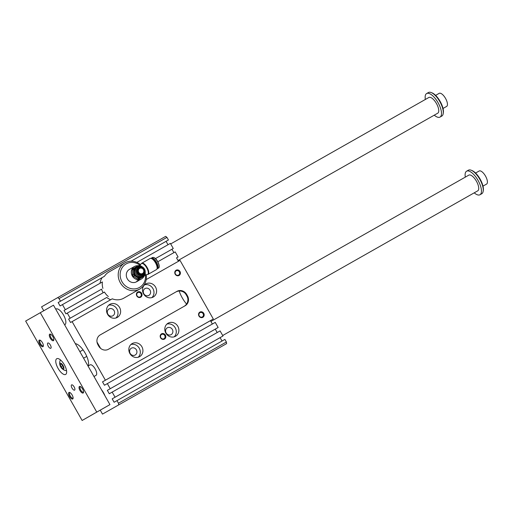 <?xml version="1.0" encoding="UTF-8"?>
<svg xmlns="http://www.w3.org/2000/svg" width="513" height="513" viewBox="0 0 513 513"><rect width="100%" height="100%" fill="white"/><g stroke="black" fill="none" stroke-linecap="round" stroke-linejoin="round"><path stroke-width="0.77" d="M110.686 299.727A15.044 13.787 -119.8 0 1 106.781 297.45L68.607 319.105L70.537 322.504L72.109 321.606L105.396 380.21L102.523 381.858L104.453 385.257L215.248 322.395L218.147 327.493L110.231 388.713L107.332 383.609M70.178 318.207L67.28 313.11L65.972 313.853L64.042 310.455L65.35 309.705L62.451 304.607L60.098 305.953L58.161 302.548L60.515 301.202L59.033 298.585L57.764 297.578L41.559 306.851L43.752 310.718M118.695 404.84L118.477 403.231L226.393 342.011L226.611 343.62L102.491 414.113L100.253 410.163M118.477 403.231L116.99 400.615L114.117 402.263L112.187 398.858L115.059 397.216L112.161 392.112L109.288 393.76L107.352 390.355L110.231 388.713M88.255 365.916A13.537 5.419 -119.6 0 0 85.094 353.002A13.537 5.419 -119.6 0 0 75.315 343.646M64.632 324.844L64.862 324.716A9.029 3.617 -119.6 0 0 63.548 315.072A9.029 3.617 -119.6 0 0 55.955 309.012A9.029 3.617 -119.6 0 0 55.949 309.018L55.718 309.147M104.96 395.831A9.029 3.617 -119.6 0 0 103.511 392.734A9.029 3.617 -119.6 0 0 101.593 389.899M140.511 266.279A6.015 5.515 60.2 0 0 136.368 266.709A6.015 5.515 60.2 0 0 133.701 271.678A6.015 5.515 60.2 0 0 136.67 276.911A6.015 5.515 60.2 0 0 142.313 277.174L144.256 276.071A6.547 5.996 -119.8 0 0 144.948 274.776L144.993 273.314M134.214 267.933L133.066 268.588A6.547 5.996 60.2 0 0 132.373 269.876L133.521 269.222A6.547 5.996 -119.8 0 1 134.214 267.933L138.311 265.606A6.547 5.996 -119.8 0 1 139.78 265.67L141.043 266.375M133.521 269.222L133.669 274.256A6.547 5.996 -119.8 0 0 134.444 275.616L138.69 278.328A6.547 5.996 -119.8 0 0 140.158 278.392L142.313 277.174A6.015 5.515 60.2 0 0 144.813 273.795M138.311 267.324A4.514 4.136 -119.8 0 1 144.775 271.448A4.514 4.136 -119.8 0 1 138.542 274.981A4.514 4.136 -119.8 0 1 138.311 267.324M132.373 269.876L132.521 274.917A6.547 5.996 60.2 0 0 133.297 276.276L137.542 278.982A6.547 5.996 60.2 0 0 139.01 279.053L144.256 276.071M144.031 276.199A7.144 6.547 -119.8 0 1 141.53 278.918L140.28 279.636C136.695 281.047 136.086 281.393 138.452 280.682L136.541 281.778A7.144 6.547 -119.8 0 1 127.307 278.828A7.144 6.547 -119.8 0 1 129.436 269.37A7.144 6.547 -119.8 0 1 129.462 269.363M141.53 278.918A7.144 6.547 -119.8 0 1 132.296 275.968A7.144 6.547 -119.8 0 1 134.432 266.516A7.144 6.547 -119.8 0 1 138.068 265.74M134.432 266.516A7.144 6.547 -119.8 0 1 134.451 266.504L129.436 269.37M138.472 280.669L139.35 280.079M136.868 281.092L138.452 280.682M144.955 274.602A5.124 2.052 -119.6 0 0 145.185 272.371M141.941 266.683A5.124 2.052 -119.6 0 0 139.972 265.779M139.331 268.164A3.277 3.007 -119.8 0 1 144.025 271.159A3.277 3.007 -119.8 0 1 139.498 273.73A3.277 3.007 -119.8 0 1 139.331 268.164M139.619 268.402A2.931 2.687 -119.8 0 1 143.82 271.076A2.931 2.687 -119.8 0 1 139.767 273.371A2.931 2.687 -119.8 0 1 139.619 268.402M138.888 267.94A3.694 3.386 -119.8 0 1 143.582 273.41A3.694 3.386 -119.8 0 1 138.215 273.455A3.694 3.386 -119.8 0 1 138.888 267.94M137.683 266.824A5.265 4.822 -119.8 0 1 144.474 269.011A5.265 4.822 -119.8 0 1 142.896 275.968A5.265 4.822 -119.8 0 1 136.092 273.795A5.265 4.822 -119.8 0 1 137.664 266.831A5.265 4.822 -119.8 0 1 137.683 266.824L136.727 267.369A5.265 4.822 60.2 0 0 135.15 274.327A5.265 4.822 60.2 0 0 141.941 276.52A5.265 4.822 60.2 0 0 141.954 276.507L142.896 275.968M178.453 261.284L176.523 257.885L178.094 256.987L175.196 251.889L157.837 261.739M178.094 256.987L176.523 257.885M103.139 292.763A15.044 13.787 -119.8 0 1 101.593 289.152L65.35 309.705M102.901 288.402A15.044 13.787 -119.8 0 1 102.395 281.945L62.451 304.607M60.515 301.202L104.453 276.283A15.044 13.787 -119.8 0 1 108.891 272.031L124.839 262.906A15.044 13.787 60.2 0 0 120.395 282.894A15.044 13.787 60.2 0 0 139.78 289.018A15.044 13.787 60.2 0 0 146.231 274.699M168.007 244.727L166.084 241.334L131.02 261.22L168.431 239.988L166.949 237.372L59.033 298.585M106.781 297.45L68.607 319.105M141.87 346.724A7.522 6.893 -119.8 0 1 139.607 356.65A7.522 6.893 -119.8 0 1 129.892 353.547A7.522 6.893 -119.8 0 1 132.136 343.595A7.522 6.893 -119.8 0 1 141.87 346.724M138.209 357.24A7.522 6.893 60.2 0 0 139.254 348.218A7.522 6.893 60.2 0 0 130.918 344.499M136.375 349.853A3.912 3.585 -119.8 0 1 135.201 355.015A3.912 3.585 -119.8 0 1 130.148 353.399A3.912 3.585 -119.8 0 1 131.315 348.224A3.912 3.585 -119.8 0 1 136.375 349.853M165.846 333.117A7.522 6.893 60.2 0 0 175.581 336.246A7.522 6.893 60.2 0 0 177.825 326.294A7.522 6.893 60.2 0 0 168.11 323.19A7.522 6.893 60.2 0 0 165.846 333.117M166.892 324.094A7.522 6.893 -119.8 0 1 175.215 327.788A7.522 6.893 -119.8 0 1 174.183 336.836M166.116 332.982A3.912 3.585 60.2 0 0 171.175 334.611A3.912 3.585 60.2 0 0 172.342 329.436A3.912 3.585 60.2 0 0 167.289 327.82A3.912 3.585 60.2 0 0 166.116 332.982M119.574 307.479A7.522 6.893 60.2 0 0 109.846 304.356A7.522 6.893 60.2 0 0 107.595 314.309A7.522 6.893 60.2 0 0 117.317 317.412A7.522 6.893 60.2 0 0 119.574 307.479M108.628 305.261A7.522 6.893 -119.8 0 1 116.964 308.98A7.522 6.893 -119.8 0 1 115.919 318.002M114.085 310.609A3.912 3.585 60.2 0 0 109.025 308.986A3.912 3.585 60.2 0 0 107.858 314.161A3.912 3.585 60.2 0 0 112.911 315.771A3.912 3.585 60.2 0 0 114.085 310.609M143.557 293.878A7.522 6.893 -119.8 0 1 145.814 283.945A7.522 6.893 -119.8 0 1 155.535 287.056A7.522 6.893 -119.8 0 1 153.291 297.008A7.522 6.893 -119.8 0 1 143.557 293.878M151.893 297.598A7.522 6.893 60.2 0 0 152.919 288.55A7.522 6.893 60.2 0 0 144.602 284.856M143.82 293.744A3.912 3.585 -119.8 0 1 144.993 288.575A3.912 3.585 -119.8 0 1 150.046 290.191A3.912 3.585 -119.8 0 1 148.879 295.366A3.912 3.585 -119.8 0 1 143.82 293.744M99.9 335.085L175.953 291.935C178.729 290.512 181.48 290.679 184.199 292.448A7.522 6.893 60.2 0 1 186.181 294.776L186.924 296.084A7.522 6.893 60.2 0 1 187.912 298.989C188.04 302.215 186.777 304.664 184.122 306.325M108.429 349.263A7.522 6.893 -119.8 0 1 98.72 346.121L97.977 344.813A7.522 6.893 -119.8 0 1 100.234 334.886A7.522 6.893 -119.8 0 1 100.253 334.874L176.998 291.339A7.522 6.893 -119.8 0 1 186.706 294.481L187.45 295.789A7.522 6.893 -119.8 0 1 185.187 305.716A7.522 6.893 -119.8 0 1 185.167 305.729L108.429 349.263M179.165 291.006A17.301 6.926 -119.6 0 0 186.559 304.062M97.008 342.062L100.593 348.359M226.611 343.62L102.491 414.113M116.99 400.615L224.906 339.394L226.393 342.011M57.764 297.578L165.68 236.358L166.949 237.372M146.205 279.572L180.025 260.392L213.312 318.99L210.439 320.638L212.363 324.03M218.147 327.493L215.268 329.141L217.198 332.527M112.161 392.112L220.077 330.898L222.975 335.996L220.103 337.644L222.026 341.03M166.084 241.334L168.431 239.988M136.849 262.399L170.367 243.386L173.266 248.491L155.458 258.584L173.266 248.491M173.888 252.633L171.958 249.235M139.78 289.018L123.838 298.143A15.044 13.787 -119.8 0 1 112.264 298.829L72.109 321.606M222.975 335.996L115.059 397.216M215.268 329.141L107.352 390.355M108.352 296.552A15.044 13.787 -119.8 0 1 104.453 292.019L67.28 313.11M160.595 337.83A3.007 2.757 -119.8 0 1 162.91 333.521A3.007 2.757 -119.8 0 1 165.481 338.054A3.007 2.757 -119.8 0 1 160.595 337.83M198.967 316.059A3.007 2.757 -119.8 0 1 201.276 311.757A3.007 2.757 -119.8 0 1 203.853 316.284A3.007 2.757 -119.8 0 1 198.967 316.059M175.189 274.205A3.007 2.757 -119.8 0 1 177.498 269.896A3.007 2.757 -119.8 0 1 180.069 274.429A3.007 2.757 -119.8 0 1 175.189 274.205M136.817 295.969A3.007 2.757 -119.8 0 1 139.126 291.666A3.007 2.757 -119.8 0 1 141.703 296.193A3.007 2.757 -119.8 0 1 136.817 295.969M213.312 318.99L105.396 380.21M220.103 337.644L112.187 398.858M210.439 320.638L102.523 381.858M100.048 283.279A15.044 13.787 -119.8 0 1 102.1 277.629L58.161 302.548M102.1 277.629L104.453 276.283M101.593 289.152L64.042 310.455M140.96 293.622A2.437 2.232 60.2 0 0 137.805 292.609A2.437 2.232 60.2 0 0 137.074 295.828A2.437 2.232 60.2 0 0 140.229 296.841A2.437 2.232 60.2 0 0 140.96 293.622M179.332 271.852A2.437 2.232 60.2 0 0 176.177 270.838A2.437 2.232 60.2 0 0 175.446 274.057A2.437 2.232 60.2 0 0 178.601 275.071A2.437 2.232 60.2 0 0 179.332 271.852M203.11 313.712A2.437 2.232 60.2 0 0 199.955 312.699A2.437 2.232 60.2 0 0 199.224 315.918A2.437 2.232 60.2 0 0 202.379 316.931A2.437 2.232 60.2 0 0 203.11 313.712M164.737 335.476A2.437 2.232 60.2 0 0 161.582 334.463A2.437 2.232 60.2 0 0 160.851 337.682A2.437 2.232 60.2 0 0 164.006 338.695A2.437 2.232 60.2 0 0 164.737 335.476M140.011 265.317A13.537 12.408 60.2 0 0 120.921 270.146A13.537 12.408 60.2 0 0 131.488 288.716A13.537 12.408 60.2 0 0 145.403 274.788M140.511 264.65A15.044 13.787 60.2 0 0 124.839 262.906M156.42 269.62A6.393 2.559 -119.6 0 0 155.484 262.791A6.393 2.559 -119.6 0 0 150.104 258.501L141.761 263.233A6.393 2.559 -119.6 0 1 147.141 267.529A6.393 2.559 -119.6 0 1 148.071 274.352A6.393 2.559 -119.6 0 0 148.071 274.352L156.414 269.62A6.393 2.559 -119.6 0 0 156.42 269.62M133.297 276.276L134.444 275.616M132.521 274.917L133.669 274.256M137.542 278.982L138.69 278.328M139.01 279.053L140.158 278.392M148.071 274.359L146.955 274.602A6.259 2.507 -119.6 0 0 147.186 274.596A6.259 2.507 -119.6 0 0 147.609 274.461A6.259 2.507 -119.6 0 0 146.423 267.318A6.259 2.507 -119.6 0 0 141.101 263.868L139.748 265.67M156.984 268.857A6.092 2.437 -119.6 0 0 157.376 268.735A6.092 2.437 -119.6 0 0 156.491 262.226A6.092 2.437 -119.6 0 0 151.361 258.135A6.092 2.437 -119.6 0 0 151.053 258.405M151.361 258.135A6.092 2.437 -119.6 0 0 151.354 258.135L152.432 257.526A6.092 2.437 -119.6 0 1 157.562 261.624A6.092 2.437 -119.6 0 1 158.446 268.126C161.133 267.068 156.452 256.301 152.432 257.526M157.061 268.549A5.79 2.315 -119.6 0 0 156.138 262.425A5.79 2.315 -119.6 0 0 151.354 258.494M474.224 192.83A13.537 5.419 -119.6 0 0 479.963 194.76L481.758 193.741A13.537 5.419 -119.6 0 0 481.765 193.741A13.537 5.419 -119.6 0 0 483.15 191.387L483.297 190.528A12.787 5.117 -119.6 0 0 480.123 179.082A12.787 5.117 -119.6 0 0 471.947 170.515L471.133 170.201A13.537 5.419 -119.6 0 0 468.401 170.188L466.599 171.207A13.537 5.419 -119.6 0 0 465.31 177.126M25.65 321.061L53.474 305.203L109.949 404.616L82.125 420.474L25.65 321.061M40.412 340.343A3.11 1.244 -119.6 0 0 40.104 340.408A3.11 1.244 -119.6 0 0 40.553 343.729A3.11 1.244 -119.6 0 0 43.169 345.82L43.169 345.82A3.11 1.244 -119.6 0 0 43.387 345.589M42.977 346.679A3.764 1.507 60.4 0 1 39.424 343.402A3.764 1.507 60.4 0 1 40.02 340.145A3.764 1.507 60.4 0 1 42.425 342.665A3.764 1.507 60.4 0 1 43.355 346.025A3.764 1.507 60.4 0 1 42.977 346.679M68.979 392.464A3.764 1.507 -119.6 0 0 69.98 397.19A3.764 1.507 -119.6 0 0 73.083 398.351A3.764 1.507 -119.6 0 0 72.147 394.991A3.764 1.507 -119.6 0 0 69.742 392.464A3.764 1.507 -119.6 0 0 68.979 392.464M70.134 392.663A3.11 1.244 -119.6 0 0 69.826 392.734A3.11 1.244 -119.6 0 0 70.275 396.055A3.11 1.244 -119.6 0 0 72.891 398.139A3.11 1.244 -119.6 0 0 73.109 397.908M71.602 384.878L71.602 384.878A3.027 1.212 60.4 0 1 74.148 386.911A3.027 1.212 60.4 0 1 74.584 390.136A3.027 1.212 60.4 0 1 72.044 388.11A3.027 1.212 60.4 0 1 71.602 384.878M53.429 340.696A3.764 1.507 -119.6 0 0 53.814 340.042A3.764 1.507 -119.6 0 0 52.877 336.682A3.764 1.507 -119.6 0 0 50.473 334.162A3.764 1.507 -119.6 0 0 49.876 337.419A3.764 1.507 -119.6 0 0 53.429 340.696M50.864 334.361A3.11 1.244 -119.6 0 0 50.556 334.425A3.11 1.244 -119.6 0 0 51.005 337.746A3.11 1.244 -119.6 0 0 53.621 339.837A3.11 1.244 -119.6 0 0 53.628 339.837A3.11 1.244 -119.6 0 0 53.839 339.606M434.261 115.168A13.537 5.419 -119.6 0 0 440 117.099L441.796 116.079A13.537 5.419 -119.6 0 0 441.802 116.073A13.537 5.419 -119.6 0 0 443.187 113.726L443.335 112.866A12.787 5.117 -119.6 0 0 440.16 101.42A12.787 5.117 -119.6 0 0 431.984 92.853L431.17 92.539A13.537 5.419 -119.6 0 0 428.438 92.526L426.636 93.546A13.537 5.419 -119.6 0 0 425.354 99.464M60.399 359.863A7.9 3.161 -119.6 0 0 60.399 359.876A7.644 7.644 0 0 0 60.04 365.423A3.386 1.353 -119.6 0 0 61.598 368.167A3.386 1.353 -119.6 0 0 63.535 369.148A3.386 1.353 -119.6 0 0 63.298 366.013A3.386 1.353 -119.6 0 0 60.656 363.198A3.386 1.353 -119.6 0 0 60.04 365.423M66.543 370.713A7.9 3.161 -119.6 0 0 66.555 370.719A7.644 7.644 0 0 1 61.598 368.167M443.027 108.461L446.624 106.422A7.522 3.014 -119.6 0 0 445.528 98.393A7.522 3.014 -119.6 0 0 439.199 93.34L435.608 95.38M222.7 335.508L477.738 190.836A9.029 3.617 60.4 0 0 476.423 181.198A9.029 3.617 60.4 0 0 468.824 175.132L210.901 321.446M479.963 194.76A13.537 5.419 -119.6 0 0 479.969 194.76A13.537 5.419 -119.6 0 0 477.988 180.3A13.537 5.419 -119.6 0 0 466.599 171.207M483.15 191.387A13.537 5.419 -119.6 0 0 479.783 179.274A13.537 5.419 -119.6 0 0 471.133 170.201M443.187 113.726A13.537 5.419 -119.6 0 0 439.821 101.612A13.537 5.419 -119.6 0 0 431.17 92.539M170.675 243.938L428.868 97.47A9.029 3.617 60.4 0 1 428.868 97.47A9.029 3.617 60.4 0 1 436.46 103.543A9.029 3.617 60.4 0 1 437.775 113.174L178.024 260.521M440 117.099A13.537 5.419 -119.6 0 0 440.007 117.099A13.537 5.419 -119.6 0 0 438.031 102.638A13.537 5.419 -119.6 0 0 426.636 93.546M60.957 366.724L62.528 368.424L63.432 367.911L62.772 365.686L61.201 363.986L60.297 364.499L60.957 366.724L62.772 365.692M60.297 364.499L61.207 363.986M93.982 376.504L96.046 375.336A6.015 2.411 60.4 0 0 95.168 368.911A6.015 2.411 60.4 0 0 90.108 364.865L88.037 366.045M50.806 348.282A3.027 1.212 -119.6 0 0 50.37 345.05A3.027 1.212 -119.6 0 0 47.824 343.017A3.027 1.212 -119.6 0 0 48.26 346.249A3.027 1.212 -119.6 0 0 50.806 348.282L50.806 348.282M79.438 386.481A3.764 1.507 60.4 0 1 80.195 386.481A3.764 1.507 60.4 0 1 82.606 389.008A3.764 1.507 60.4 0 1 83.536 392.368A3.764 1.507 60.4 0 1 80.432 391.207A3.764 1.507 60.4 0 1 79.438 386.481M80.586 386.68A3.11 1.244 -119.6 0 0 80.278 386.751A3.11 1.244 -119.6 0 0 80.733 390.072A3.11 1.244 -119.6 0 0 83.35 392.156A3.11 1.244 -119.6 0 0 83.561 391.926M56.744 358.728A9.029 3.617 60.4 0 1 56.751 358.728A9.029 3.617 60.4 0 1 64.349 364.794A9.029 3.617 60.4 0 1 65.658 374.432A9.029 3.617 60.4 0 1 58.065 368.366A9.029 3.617 60.4 0 1 56.744 358.728M40.283 312.686L96.758 412.099L82.125 420.474M96.758 412.099L109.949 404.616M482.99 186.123L486.587 184.084A7.522 3.014 -119.6 0 0 485.49 176.055A7.522 3.014 -119.6 0 0 479.161 171.002L475.57 173.041M138.427 267.523A4.29 3.931 -119.8 0 1 144.563 271.435A4.29 3.931 -119.8 0 1 138.645 274.795A4.29 3.931 -119.8 0 1 138.427 267.523M176.998 291.339L175.953 291.935M186.706 294.481L186.181 294.776M187.45 295.789L186.924 296.084M159.094 266.882A5.79 2.315 -119.6 0 0 157.696 261.54A5.79 2.315 -119.6 0 0 153.829 257.603M144.929 274.833L147.186 274.596M140.979 264.06L141.761 263.233M157.376 268.735L158.446 268.126M83.587 358.209L86.774 356.4M79.874 351.668L83.061 349.853"/></g></svg>
